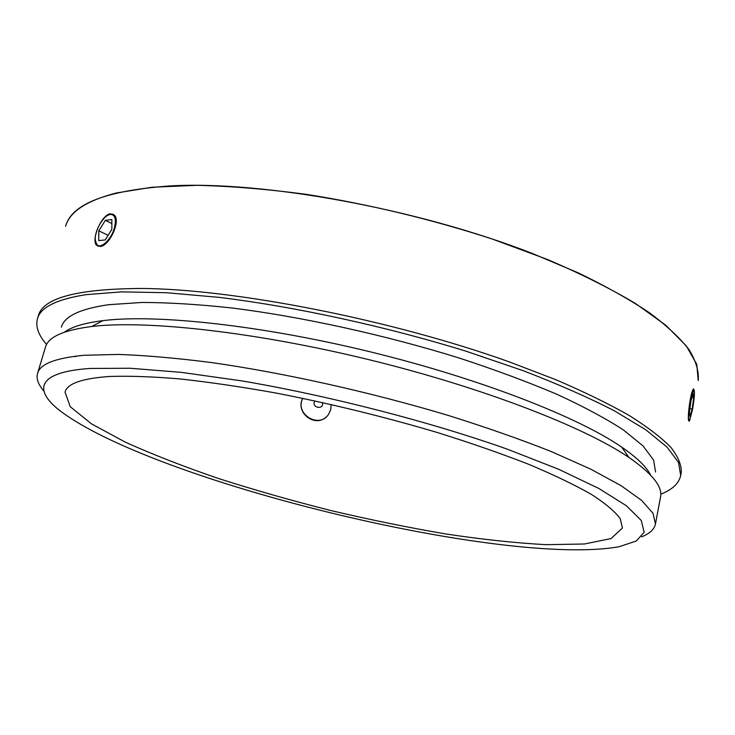 <?xml version="1.0" encoding="UTF-8"?>
<svg xmlns="http://www.w3.org/2000/svg" width="735" height="735" viewBox="0 0 735 735"><rect width="100%" height="100%" fill="white"/><g stroke="black" fill="none" stroke-linecap="round" stroke-linejoin="round"><path stroke-width="1.1" d="M692.545 409.432C694.557 397.304 694.961 390.652 693.766 389.458C692.352 389.77 689.108 406.078 688.686 415.073C688.465 419.795 688.824 421.431 689.742 419.961L692.545 409.432M690.055 416.46L689.412 412.537L690.928 400.97L693.068 393.464L693.684 397.516L692.186 408.936L690.055 416.46M693.684 397.516L691.984 397.267M692.186 408.936L689.926 408.605M114.311 228.218C116.461 219.517 115.276 214.932 110.755 214.455C104.14 214.308 94.291 230.643 95.311 239.987L96.533 244.094C99.951 249.973 111.031 240.189 114.311 228.218M98.077 246.363L95.697 242.265M108.734 214.942L110.81 214.142L113.41 214.262M105.215 239.932L98.71 240.611L98.802 230.836L105.344 220.344L111.867 219.535L111.839 229.338L105.215 239.932M98.802 230.836L108.1 235.319M105.344 220.344L111.858 223.541M690.027 419.373L689.347 421.045L688.658 420.659C687.216 416.837 690.817 390.781 693.574 388.87L693.665 388.879M116.295 192.993C86.509 200.71 69.614 211.818 65.599 226.306C71.571 203.825 106.667 190.347 170.897 185.872C263.562 180.755 417.682 208.694 532.563 253.547L578.326 272.906C605.87 286.227 629.537 299.485 649.345 312.697C666.755 325.678 680.022 338.026 689.136 349.741C695.944 360.977 698.985 371.239 698.25 380.528L696.762 364.284L686.178 345.753L665.892 325.339L635.683 303.628C610.757 288.717 581.33 273.99 547.391 259.455L491.89 238.893C431.362 219.269 369.88 204.486 307.441 194.527C267.522 189.152 230.643 186.093 196.815 185.33L152.117 187.223L116.295 192.993M692.269 393.354L693.822 391.231M109.791 376.467C82.155 378.36 67.243 383.569 65.038 392.113L70.248 406.703L91.397 423.801L125.262 442.13C152.963 454.607 184.246 466.798 219.122 478.705C255.275 490.245 292.695 500.893 331.402 510.669C370.256 519.801 408.394 527.565 445.796 533.959C482.233 539.444 515.621 543.018 545.958 544.681L584.454 543.992L611.097 538.553L622.444 527.987L620.23 518.671C614.975 511.477 605.318 503.356 591.252 494.315C574.595 484.815 553.675 474.792 528.511 464.235C501.105 453.532 470.639 442.939 437.123 432.456C384.322 416.809 330.796 403.708 276.562 393.142C241.843 386.922 209.732 382.2 180.222 378.966C152.751 376.642 129.268 375.805 109.791 376.467M90.056 368.456L130.003 368.244L181.38 372.369L242.127 380.932C329.546 395.853 429.093 421.513 506.737 448.956L558.572 469.224L598.823 488.453L626.404 505.753L641.269 520.481L644.154 532.278L636.28 541.015L619.136 546.721C504.182 567.282 151.943 481.416 59.351 410.259C33.075 389.495 37.669 371.983 90.056 368.456M641.664 536.816C649.712 533.638 654.306 529.384 655.455 524.027L653.047 513.361L641.738 500.48L620.965 485.596L590.563 469.068L550.91 451.409C520.187 439.264 486 427.283 448.35 415.459C371.01 392.26 284.767 373.058 211.882 362.612C176.758 358.12 145.603 355.391 118.427 354.426L84.314 355.271C55.584 357.945 39.993 363.981 37.549 373.398C36.107 378.681 38.229 384.58 43.916 391.103M655.455 524.027L660.508 497.09C662.795 486.836 652.294 473.634 628.985 457.492C584.389 427.063 483.079 387.584 369.42 359.792C255.771 331.981 147.073 320.102 92.812 326.386L91.673 326.515C63.55 330.116 48.152 336.998 45.46 347.159L37.549 373.398M650.613 475.122C646.579 466.936 636.923 457.583 621.663 447.073C578.169 417.112 480.543 378.801 371.258 352.074C261.972 325.329 157.125 314.121 104.076 320.506L102.964 320.635C84.58 322.941 71.708 326.799 64.358 332.211M655.574 472.045L653.599 460.055L643.061 445.943L623.445 429.975C605.888 418.537 583.719 406.648 556.937 394.3C527.721 381.897 495.16 369.806 459.274 358.046C385.517 335.105 302.995 316.969 232.729 308.075C198.808 304.382 168.609 302.508 142.14 302.452L108.697 304.694C80.041 308.819 64.267 316.316 61.372 327.194M74.942 356.236L75.494 356.76M46.59 344.476C38.404 335.096 35.363 326.496 37.467 318.687C40.526 307.294 56.733 299.274 86.105 294.643L121.67 291.878L166.45 292.714L219.25 297.381C295.406 306.715 385.627 326.303 466.394 351.321L523.357 370.762C558.26 384.221 588.616 397.58 614.414 410.828L645.808 429.8L667.114 447.165L678.534 462.49L680.702 475.499C678.984 483.4 672.332 489.629 660.737 494.196M110.121 213.802L114.522 215.245C120.779 221.474 109.386 245.628 100.41 246.482L96.404 245.132C91.195 239.408 101.338 215.18 110.121 213.802M325.899 417.195C314.589 427.706 295.36 412.363 302.517 398.802M314.938 400.897C310.583 407.594 324.144 410.543 322.481 402.55M331.154 404.489L330.704 409.772L328.444 414.512C318.843 429.102 294.303 413.667 302.811 398.333M680.702 475.499L681.253 472.522C681.63 465.117 678.157 456.729 670.853 447.349C661.197 437.463 647.324 426.842 629.224 415.486C608.709 403.818 584.27 391.902 555.908 379.729L508.896 361.739C390.965 319.55 234.125 289.011 141.396 288.469C77.212 288.827 42.86 297.941 38.349 315.802L37.467 318.687M110.755 214.455L111.729 214.014M689.421 421.063L688.75 420.962M102.964 320.635L91.673 326.515M621.663 447.073L628.985 457.492M96.313 245.086L97.02 245.416"/></g></svg>
